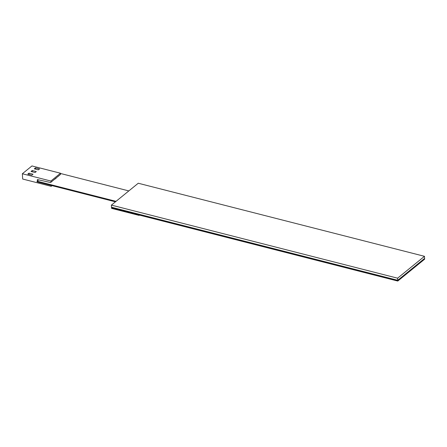 <?xml version="1.0" encoding="UTF-8"?>
<svg xmlns="http://www.w3.org/2000/svg" width="447" height="447" viewBox="0 0 447 447"><rect width="100%" height="100%" fill="white"/><g stroke="black" fill="none" stroke-linecap="round" stroke-linejoin="round"><path stroke-width="0.67" d="M138.263 183.236L424.477 256.31L424.605 258.416L397.729 280.297L111.521 207.229L111.387 205.117L138.263 183.236M424.477 256.31L397.601 278.19L397.729 280.297L111.521 207.229L111.566 207.989L397.78 281.057L111.549 207.726L397.763 280.794L397.729 280.297L424.605 258.416L424.65 259.176L397.78 281.057M397.601 278.19L111.387 205.117M115.438 201.82L37.084 181.817L37.062 181.437L115.784 201.536L37.062 181.437L38.654 179.862M116.03 201.34L37.045 181.175M424.633 258.914L397.763 280.794L424.633 258.914M60.501 173.481L128.825 190.919M51.159 185.41L51.215 186.321L52.048 185.639M22.35 173.754L50.891 181.041L60.485 173.229L31.949 165.943L22.35 173.754L22.674 179.035L51.215 186.321M50.891 181.041L50.958 182.192L60.557 174.375L50.958 182.192M60.485 173.229L60.557 174.375M37.436 180.862L37.352 179.571L50.578 182.532M38.386 169.86L39.537 168.921L35.458 167.876L34.307 168.815L38.386 169.86M35.536 169.128L35.458 167.876M35.134 172.503L36.285 171.564L32.212 170.525L31.055 171.464L35.134 172.503M31.882 175.151L33.039 174.213L28.96 173.173L27.809 174.112L31.882 175.151M29.038 174.425L28.96 173.173M32.285 171.777L32.212 170.525M111.588 208.369L111.566 207.989L139.084 215.013L139.106 215.393L111.588 208.369M139.458 215.108L139.106 215.393M57.618 176.805L59.283 175.447M56.048 178.347L54.366 179.448M52.785 180.739L50.651 182.477M138.089 215.136L117.706 209.928L138.089 215.136"/></g></svg>
